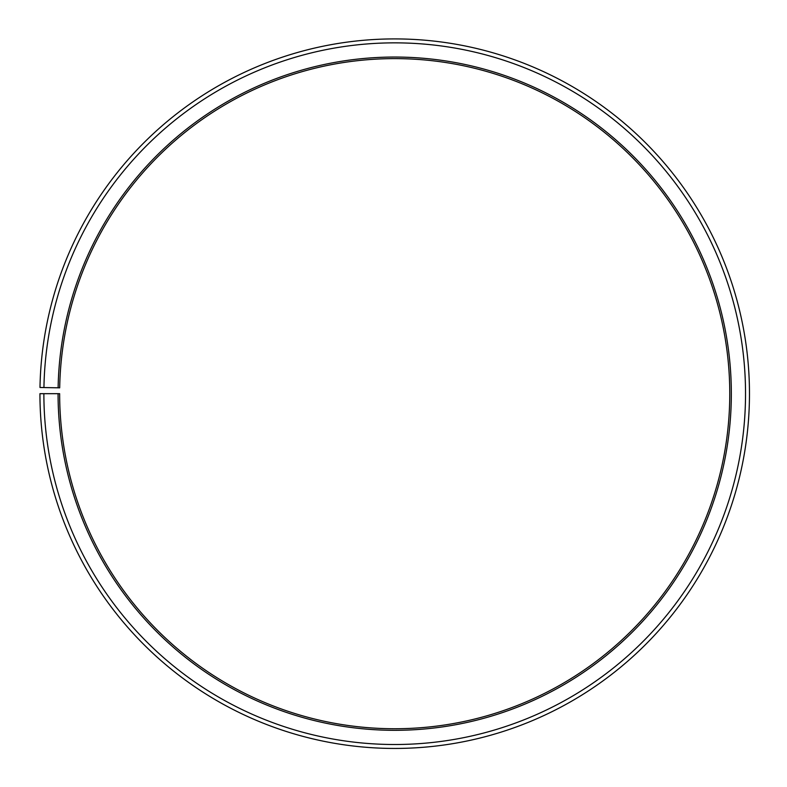 <?xml version="1.0" encoding="UTF-8"?>
<svg xmlns="http://www.w3.org/2000/svg" width="787" height="787" viewBox="0 0 787 787"><rect width="100%" height="100%" fill="white"/><g stroke="black" fill="none" stroke-linecap="round" stroke-linejoin="round"><path stroke-width="1.18" d="M59.694 387.834A335.055 335.055 0 0 1 565.597 105.478A335.055 335.055 0 0 1 560.541 684.818A335.055 335.055 0 0 1 59.645 393.677L58.071 393.677A336.629 336.629 0 0 0 561.318 686.185A336.629 336.629 0 0 0 566.404 104.13A336.629 336.629 0 0 0 58.12 387.804L59.694 387.834M43.875 393.677A350.825 350.825 0 0 0 568.342 698.522A350.825 350.825 0 0 0 573.644 91.922A350.825 350.825 0 0 0 43.934 387.558L39.989 387.489A354.77 354.77 0 0 1 575.651 88.528A354.77 354.77 0 0 1 570.3 701.945A354.77 354.77 0 0 1 39.94 393.677L58.071 393.677M43.934 387.558L58.12 387.804"/></g></svg>

